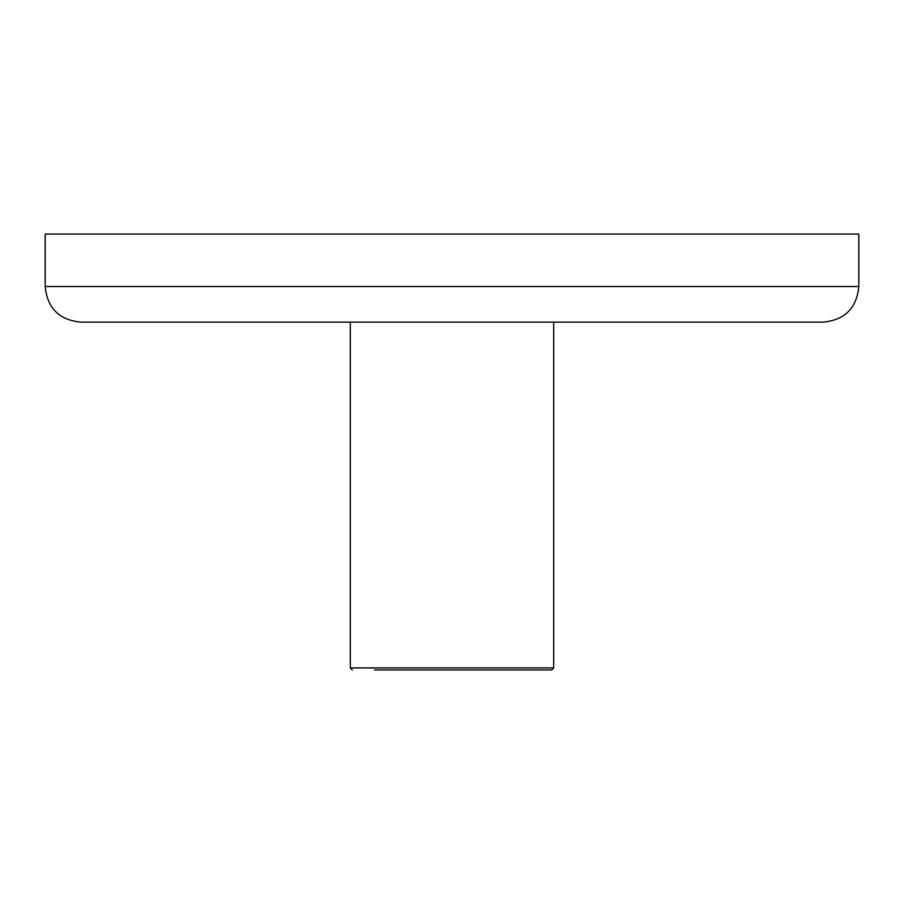 <?xml version="1.0" encoding="UTF-8"?>
<svg xmlns="http://www.w3.org/2000/svg" width="904" height="904" viewBox="0 0 904 904"><rect width="100%" height="100%" fill="white"/><g stroke="black" fill="none" stroke-linecap="round" stroke-linejoin="round"><path stroke-width="1.36" d="M346.763 322.129L350.3 322.129L350.3 667.909L553.7 667.909L551.666 669.943L374.505 669.943M45.2 286.534L45.2 234.057L858.8 234.057L858.8 286.534C856.687 308.151 844.822 320.016 823.205 322.129L80.795 322.129C59.178 320.016 47.313 308.151 45.2 286.534L858.8 286.534M255.222 322.129L246.408 322.129M306.399 322.129L295.009 322.129M553.7 667.909L553.7 322.129M350.3 667.909L352.334 669.943"/></g></svg>
